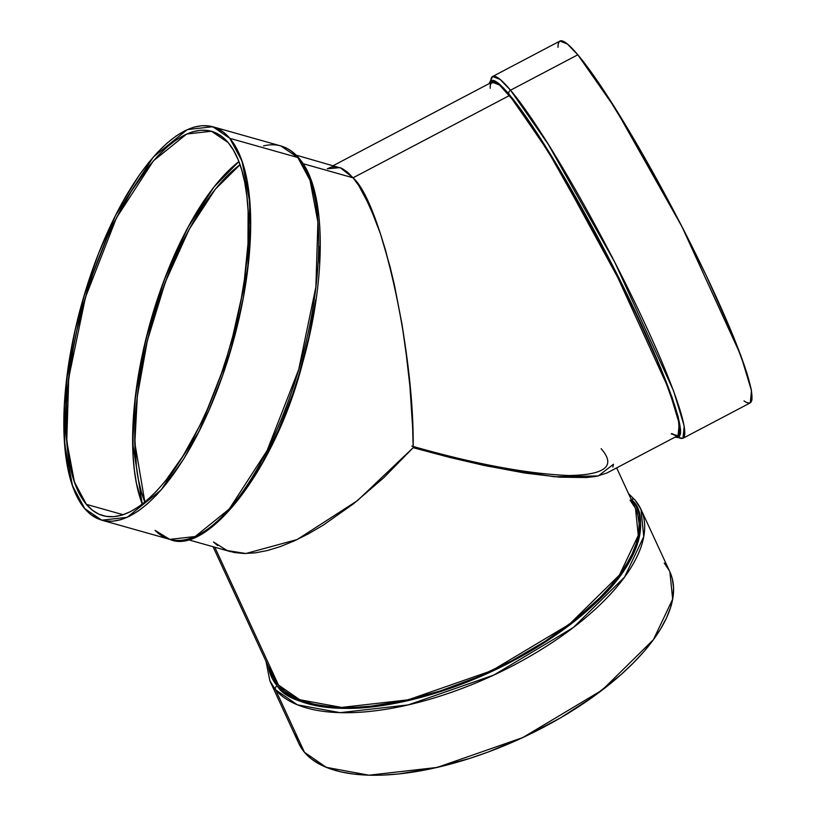 <?xml version="1.0" encoding="UTF-8"?>
<svg xmlns="http://www.w3.org/2000/svg" width="816" height="816" viewBox="0 0 816 816"><rect width="100%" height="100%" fill="white"/><g stroke="black" fill="none" stroke-linecap="round" stroke-linejoin="round"><path stroke-width="1.22" d="M675.097 437.131L682.982 438.274L684.196 426.003L673.577 390.905L614.734 262.171L548.148 144.106L510.53 90.199A3.121 2.795 139.9 0 0 508.97 94.187L552.35 157.519L628.096 296.432L661.052 368.812L678.239 417.058L679.667 436.152L671.211 433.888M634.93 499.902A3.121 2.795 139.9 0 0 631.39 499.392C643.814 510.102 643.579 530.063 630.686 559.286C613.969 592.161 574.454 626.178 512.132 661.348C452.227 693.253 386.886 708.859 347.279 708.39C308.203 706.503 284.825 698.965 277.124 685.777A3.121 2.795 139.9 0 0 275.563 689.765L297.34 704.8L340.078 712.664L408.245 704.902L493.853 675.046L573.342 627.514L624.505 577.167L643.753 536.653L640.978 509.378A204.408 88.658 -24.8 0 0 635.317 500.504A3.121 2.795 139.9 0 0 631.39 499.392L636.215 506.583L639.275 514.6L640.56 523.372L640.06 532.807L637.755 542.813L633.695 553.299L627.902 564.172L620.435 575.311L611.368 586.622L600.79 597.985L575.515 620.456L545.578 641.845L512.132 661.348L476.462 678.208L439.936 691.774L403.971 701.536L369.934 707.105L354.052 708.247L339.13 708.268L325.329 707.186L312.763 704.993L301.553 701.719L291.822 697.394L283.652 692.06L277.124 685.777L272.309 678.586L268.413 666.529L277.124 685.777A3.121 2.795 139.9 0 0 275.563 689.765A204.408 88.658 -24.8 0 0 503.503 670.415A204.408 88.658 -24.8 0 0 640.978 509.378L634.96 499.933L628.575 493.68M169.779 539.376C206.173 555.961 275.053 471.23 302.746 362.457C327.073 276.41 326.257 189.077 299.105 158.335A3.121 2.795 139.9 0 0 297.83 157.519A3.121 2.795 139.9 0 1 299.707 159.895A3.121 2.795 139.9 0 0 297.83 157.519L310.039 180.336L317.903 222.125L315.874 286.946L298.748 369.403L267.077 450.646L229.235 509.051L195.167 536.53L169.779 539.376L155.071 530.359A204.408 78.01 105.8 0 0 285.447 408.857A204.408 78.01 105.8 0 0 297.83 157.519A204.408 78.01 105.8 0 1 292.74 388.528A204.408 78.01 105.8 0 1 169.779 539.376L101.755 520.19L84.711 508.592L72.502 485.775L64.627 443.986L66.657 379.165L83.783 296.708L115.464 215.475L153.296 157.06L187.364 129.581L212.762 126.735L229.816 138.332L242.026 161.15L249.89 202.939L247.86 267.76L230.734 350.217L199.063 431.45L161.221 489.855L127.153 517.344L101.755 520.19M123.155 514.733L86.374 504.349L123.155 514.733L86.374 504.349L74.44 482.052L66.749 441.221L68.728 377.89L85.466 297.32L116.423 217.943L153.388 160.874L186.68 134.018L211.487 131.243L228.154 142.576L222.176 136.751L215.587 132.733L208.427 130.55L200.777 130.234L192.709 131.764L184.304 135.15L175.634 140.342L166.78 147.308L157.845 155.958L148.9 166.229L131.335 191.199L114.77 221.248L107.059 237.833L93.167 273.289L87.108 291.832L77.081 329.654L73.205 348.554L67.901 385.478L66.524 403.124L66.412 435.958L69.788 464.477L72.757 476.758L76.531 487.57L81.08 496.791L86.374 504.349L92.341 510.173L98.93 514.192L106.09 516.375L113.74 516.691L121.808 515.161L130.223 511.775L138.893 506.573L147.737 499.616L156.672 490.957L165.617 480.695L183.182 455.726L199.747 425.666L207.458 409.091L221.35 373.636L227.409 355.093L232.784 336.243L241.322 298.36L244.392 279.694L247.993 243.8L248.105 210.967L246.85 196.095L244.729 182.447L241.771 170.167L237.986 159.355L233.437 150.134L228.154 142.576A199.726 76.225 -74.2 0 1 223.176 368.281A199.726 76.225 -74.2 0 1 103.03 515.681L103.112 515.702M238.884 161.599L213.894 187.078L187.639 227.909L163.72 281.194L145.687 339.997L135.425 396.076L132.671 443.282L142.259 504.115L136.415 483.266L134.293 469.628L133.039 454.757L133.151 421.923L134.528 404.267L139.822 367.353L148.359 329.48L153.734 310.631L166.464 274.023L173.686 256.622L189.516 224.451L206.662 196.809L215.526 185.028L224.471 174.757L238.884 161.599A199.726 76.225 -74.2 0 0 150.521 321.565A199.726 76.225 -74.2 0 0 142.259 504.115M240.026 164.72A195.044 74.44 105.8 0 0 152.245 322.045A195.044 74.44 105.8 0 0 144.86 502.054L134.844 442.976L137.312 396.423L147.349 340.751L165.281 282.224L189.159 229.347L215.302 189.23L240.026 164.72L224.461 178.684L215.72 188.71L198.574 213.098L190.322 227.215L174.869 258.631L167.81 275.624L155.377 311.365L150.124 329.776L145.585 348.299L138.802 384.999L136.619 402.818L134.793 436.54L136.394 466.64L138.465 479.961L141.362 491.956L145.044 502.513M489.11 83.62L492.64 76.48L500.177 79.468L510.53 90.199L577.82 54.794L567.457 44.074L559.919 41.075L492.64 76.48A204.408 21.665 62.3 0 1 510.53 90.199L577.82 54.794L567.834 44.39L564.08 41.728L561.204 40.8L559.235 41.616L558.185 44.176M187.68 539.56L230.275 551.585L244.239 553.513L255.398 552.84L267.515 550.504L280.49 546.526L294.188 540.937L308.479 533.786L323.228 525.157L353.512 503.778L383.877 477.615L413.171 447.688L412.631 427.594L409.918 386.213L405.113 344.576L401.992 324.156L394.444 285.11L385.407 249.696L380.44 233.784L369.832 206.295L358.693 185.467L353.053 177.806L347.432 172.094L341.894 168.371L347.432 172.094L353.053 177.806L340.18 167.617L327.318 168.779L331.276 167.045L336.498 166.678M596.567 476.309L606.9 473.005L678.055 435.571L679.238 423.586L668.865 389.283L611.368 263.507L546.312 148.145L509.561 95.472L353.053 177.806L303.083 163.71L353.053 177.806L358.693 185.467L364.303 194.993L375.227 219.269L380.44 233.784L390.089 266.863L394.444 285.11L401.992 324.156L407.765 365.323L409.918 386.213L412.631 427.594L413.171 447.688L449.422 457.358L483.633 465.334L524.841 473.045L559.541 477.176L586.408 477.544L596.567 476.309L586.408 477.544L559.541 477.176L524.841 473.045L483.633 465.334L449.422 457.358L413.171 447.688C414.406 350.972 381.337 202.552 353.053 177.806L509.561 95.472L499.443 84.986L492.068 82.069L333.285 165.607M299.574 744.998L304.47 752.301L275.563 689.765A204.408 88.658 -24.8 0 0 514.213 664.969A204.408 88.658 -24.8 0 0 635.317 500.504A3.121 2.795 139.9 0 0 631.39 499.392L631.003 498.933L631.39 499.392A201.287 87.302 155.2 0 1 512.132 661.348A201.287 87.302 155.2 0 1 277.124 685.777A3.121 2.795 139.9 0 0 275.563 689.765L304.47 752.301L326.247 767.336L368.975 775.2L437.152 767.438L522.76 737.582L602.239 690.04L653.412 639.693L672.659 599.179L669.885 571.904L640.978 509.378M299.105 158.335C293.852 152.072 287.732 147.931 280.775 145.921A204.408 78.01 -74.2 0 1 297.83 157.519L229.816 138.332L235.222 146.064L239.884 155.509L243.749 166.576L246.779 179.143L248.951 193.106L250.624 224.655L248.717 259.998L243.29 297.779L234.559 336.549L222.86 374.809L208.631 411.101L200.746 428.063L183.794 458.827L165.811 484.378L156.662 494.884L147.512 503.747L138.455 510.867L129.581 516.191L120.982 519.649L112.72 521.22L104.887 520.894L97.563 518.66L90.821 514.549L84.711 508.592L79.295 500.861L74.633 491.416L70.768 480.349L67.738 467.782L64.28 438.6L64.403 404.991L68.085 368.251L75.205 329.797L85.466 291.088L98.491 253.633L113.771 218.861L122.084 202.898L139.628 174.604L148.706 162.547L157.855 152.041L167.005 143.177L176.062 136.058L184.936 130.733L193.545 127.276L201.797 125.705L209.63 126.031L216.954 128.265L223.706 132.376L229.816 138.332A204.408 78.01 105.8 0 1 216.026 393.292A204.408 78.01 105.8 0 1 84.711 508.592A204.408 78.01 105.8 0 1 98.491 253.633A204.408 78.01 105.8 0 1 229.816 138.332L297.83 157.519L280.775 145.921L212.762 126.735M217.586 545.506L213.455 541.977L227.021 550.525L245.861 553.513L297.228 539.519L357.541 500.575L413.171 447.688L488.039 466.262L554.186 476.738L598.332 475.942L613.479 464.253L612.867 467.099M413.171 447.688L383.877 477.615L353.512 503.778L323.228 525.157L308.479 533.786L294.188 540.937L280.49 546.526L267.515 550.504L255.398 552.84L244.239 553.513L234.161 552.503L225.247 549.821M213.037 546.72L272.962 676.382L278.501 685.052L214.792 547.21L278.501 685.052L299.788 699.74L341.537 707.421L408.143 699.832L491.793 670.67L569.456 624.22L619.456 575.025L638.255 535.439L635.552 508.786L616.651 467.884M341.894 168.371L296.147 155.122M209.539 527.983L218.453 520.965L227.46 512.244L245.412 490.018L262.691 462.152L278.644 429.736L292.648 393.995L298.748 375.309L308.856 337.202L315.863 299.329M319.495 263.15L319.994 246.136M318.342 215.067L316.2 201.317L313.222 188.935M265.985 661.276L269.902 680.901A204.408 88.658 155.2 0 0 275.563 689.765L269.902 680.901L298.799 743.427L304.47 752.301L311.09 758.696L319.382 764.113L329.266 768.499L340.649 771.824L353.41 774.047L367.435 775.149L382.582 775.118L398.708 773.966L433.276 768.305L469.802 758.401L488.366 751.964L525.198 736.44L560.459 717.886L592.793 697.017L620.966 674.648L633.145 663.153L643.885 651.617L653.096 640.132L660.674 628.82L666.56 617.783L670.691 607.124L673.016 596.965L673.537 587.377L672.231 578.473L669.854 571.843M669.12 570.333L664.224 563.04A204.408 88.658 -24.8 0 1 543.109 727.495A204.408 88.658 -24.8 0 1 304.47 752.301L275.563 689.765M270.677 669.967L273.717 677.912L278.501 685.052L284.978 691.295L293.077 696.589L302.736 700.873L313.854 704.126L326.329 706.299L340.027 707.37L354.827 707.35L370.586 706.217L404.359 700.689L440.048 691.009L476.289 677.545L511.683 660.817L544.864 641.468L574.576 620.231L599.648 597.944L610.144 586.663L619.14 575.443L626.555 564.386L632.298 553.605L636.337 543.201L638.612 533.266L639.122 523.903L637.847 515.202L635.531 508.725M634.797 507.246L630.023 500.116A199.726 86.629 -24.8 0 1 511.683 660.817A199.726 86.629 -24.8 0 1 278.501 685.052L214.792 547.21M746.099 402.227L748.976 403.155L750.944 402.339L751.995 399.779L751.291 389.569L746.885 372.922L733.757 337.334L706.003 275.084L679.81 222.513L642.008 153.143L606.186 94.248L590.764 71.635L577.82 54.794A204.408 21.665 -117.7 0 0 558.022 47.369M678.065 437.192A204.408 21.665 -117.7 0 0 635.511 303.807A204.408 21.665 -117.7 0 0 510.53 90.199L577.82 54.794L615.427 108.701L682.013 226.777L740.857 355.501L751.475 390.609L750.261 402.88L682.982 438.274A204.408 21.665 -117.7 0 0 627.79 288.028A204.408 21.665 -117.7 0 0 510.53 90.199A3.121 2.795 139.9 0 0 508.97 94.187L529.043 121.237L562.948 175.185L590.906 224.533L626.974 294.148L656.666 358.377L671.966 397.066L678.065 416.415L680.595 429.706L680.483 433.908L679.453 436.427L677.504 437.233L675.709 436.805A201.287 21.338 62.3 0 0 629.779 299.89A201.287 21.338 62.3 0 0 508.97 94.187L499.137 83.936L495.445 81.314L492.609 80.407L490.671 81.212L489.641 83.732M303.083 163.71L353.053 177.806L509.561 95.472A199.726 21.175 -117.7 0 1 633.257 307.479A199.726 21.175 -117.7 0 1 671.843 433.551L676.79 435.846L678.718 435.05L679.738 432.551L679.85 428.38L677.351 415.191L671.293 395.995L656.115 357.612L642.488 327.053L609.215 259.345L581.553 207.937L563.122 175.828L529.472 122.308L515.549 102.938L499.8 85.292L496.138 82.691L493.333 81.794L491.405 82.589L490.375 85.088M315.445 704.473L340.394 708.308M616.182 580.839L629.432 559.337A195.044 84.599 -24.8 0 1 629.432 559.348M86.374 504.349A199.726 76.225 -74.2 0 0 214.679 391.69A199.726 76.225 -74.2 0 0 228.154 142.576A199.726 76.225 105.8 0 0 99.838 255.235A199.726 76.225 105.8 0 0 86.374 504.349A199.726 76.225 -74.2 0 0 103.03 515.681M508.97 94.187A201.287 21.338 62.3 0 0 489.722 83.303L496.771 82.13L508.97 94.187A3.121 2.795 139.9 0 1 510.53 90.199A204.408 21.665 62.3 0 0 490.742 81.141M411.825 446.087C474.647 463.988 527.003 473.8 568.905 475.524C605.543 474.871 616.274 465.926 601.127 448.688M509.561 95.472A199.726 21.175 -117.7 0 0 490.222 88.332M263.527 145.921A204.408 78.01 -74.2 0 1 297.83 157.519L229.816 138.332M269.953 666.55A199.726 86.629 -24.8 0 0 278.501 685.052M295.718 733.37A204.408 88.658 -24.8 0 0 304.47 752.301M277.124 685.777A201.287 87.302 155.2 0 1 268.413 666.529M743.998 400.88A204.408 21.665 -117.7 0 0 704.31 271.555A204.408 21.665 -117.7 0 0 577.82 54.794"/></g></svg>
